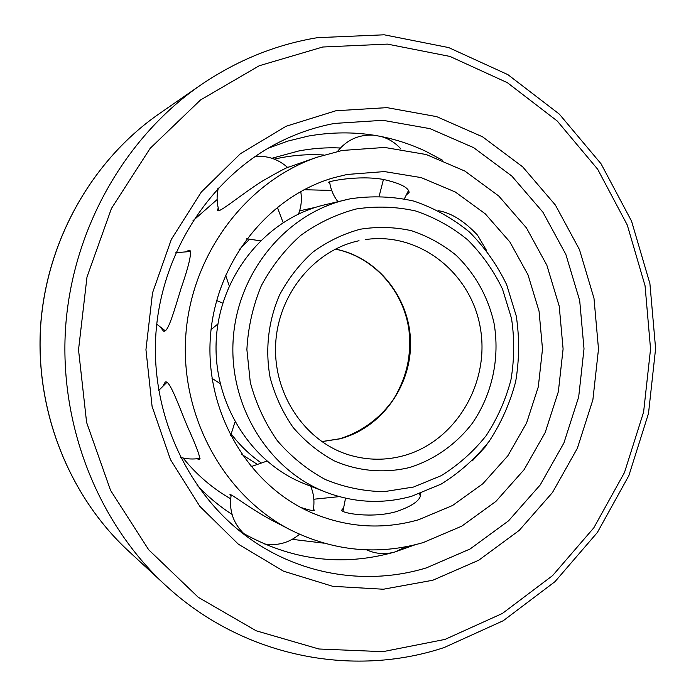 <?xml version="1.0" encoding="UTF-8"?>
<svg xmlns="http://www.w3.org/2000/svg" width="696" height="696" viewBox="0 0 696 696"><rect width="100%" height="100%" fill="white"/><g stroke="black" fill="none" stroke-linecap="round" stroke-linejoin="round"><path stroke-width="1.04" d="M438.489 210.705C451.382 212.967 464.38 221.119 477.508 235.144L486.469 250.36M420.575 493.412L420.68 493.795C420.932 499.963 412.893 505.879 396.555 511.543C372.499 518.659 340.962 513.283 341.719 510.107L343.128 508.463M331.714 190.426L304.013 189.721M418.426 519.808L452.6 505.479L482.841 483.755L507.845 455.802L526.585 422.994L538.295 386.854L542.506 349.009L539.043 311.121L528.029 274.885L509.863 241.938L485.277 213.837L455.28 191.992L421.167 177.602L384.514 171.581L347.104 174.461L333.558 177.784C267.838 196.698 215.551 262.488 210.383 337.021C205.024 411.545 247.55 484.024 309.955 511.986C345.686 527.533 381.852 530.143 418.426 519.808M486.956 444.318L485.26 446.919L472.332 460.865M329.808 183.144L328.39 182.552C327.068 181.412 358.605 174.948 383.548 179.472C400.226 183.283 408.743 187.615 409.109 192.479L406.786 194.558M339.283 496.631L313.835 499.223M313.4 509.263L314.566 510.29C313.931 511.177 309.25 510.185 300.524 507.332M423.133 542.602L461.779 526.15L495.909 501.407L524.088 469.687L545.177 432.555L558.349 391.717L563.099 348.974L559.227 306.188L546.856 265.22L526.437 227.896L498.736 195.985L464.867 171.068L426.274 154.538L384.697 147.448L342.145 150.466L316.784 157.313C246.288 181.673 191.487 254.084 185.806 335.289C180.02 416.478 224.095 495.874 290.476 529.9C333.871 551.302 378.085 555.53 423.133 542.602M230.654 498.797C212.48 488.375 196.62 474.768 183.074 458.003M192.949 220.78L217.126 199.552M287.657 167.501L289.092 166.996C287.7 166.91 278.748 171.634 262.253 181.169C240.494 194.897 218.248 214.046 217.526 210.383L218.222 207.878M186.615 251.282L189.825 250.16C191.87 252.909 188.947 265.663 181.064 288.405C174 311.364 167.919 333.471 163.464 331.096L161.028 327.929M163.273 385.427L165.187 382.147C169.346 379.172 177.758 403.071 187.25 426.117C196.42 446.284 200.544 457.463 199.604 459.656L197.02 458.742M230.985 496.274L229.915 494.725C229.741 492.524 250.891 509.315 273.128 520.93L290.476 529.9M323.866 154.999C309.485 154.12 295.113 155.043 280.766 157.774L274.328 159.14M323.918 543.167L292.285 539.339M232.038 514.396C219.266 506.149 207.565 496.37 196.933 485.06M217.865 188.564L218.3 188.216M271.91 158.27L298.688 150.98C312.574 148.344 326.476 147.352 340.414 147.987M240.842 531.935C290.589 560.384 341.988 567.049 395.041 551.937L415.199 544.75M442.36 160.141L425.3 151.067C388.368 133.884 349.357 128.891 308.267 136.085L287.857 141.088L267.934 148.326M426.474 567.849C369.063 585.44 303.43 576.131 251.369 539.748C188.851 496.387 150.206 415.155 155.939 333.175C161.785 251.213 211.462 176.21 279.453 142.071C297.201 133.18 315.592 126.95 334.628 123.409L382.957 120.312L430.05 128.664L473.645 147.656L511.804 176.036L542.932 212.219L565.848 254.388L579.698 300.602L584.014 348.818L578.68 396.964L563.899 443.004L540.218 484.938L508.541 520.843L470.096 548.987L426.474 567.849M432.799 580.247L478.744 560.219L519.19 530.43L552.485 492.507L577.358 448.294L592.888 399.782L598.499 349.061L593.984 298.271L579.455 249.568L555.408 205.076L522.687 166.857L482.546 136.808L436.627 116.624L386.95 107.636L335.898 110.751L286.108 126.254L240.338 153.746L201.283 192.079L171.364 239.328L152.511 292.903L145.942 349.705L152.085 406.386L170.476 459.621L199.865 506.383L238.337 544.176L283.507 571.181L332.74 586.319L383.357 589.234L432.799 580.247M260.591 462.466C249.533 454.627 239.789 445.214 231.368 434.2M239.102 249.734L249.299 239.528M299.628 210.818L315.601 207.33M256.58 463.884L241.808 454.445M325.345 491.994L304.735 483.868C249.96 462.596 211.801 401.018 216.404 337.447C220.78 273.859 267.212 218.257 324.432 204.894L350.21 198.812C371.777 195.593 393.04 196.368 414.007 201.135C434.33 208.078 452.826 218.396 469.513 232.099C484.79 247.428 497.179 264.985 506.679 284.742L516.284 316.097C519.555 337.969 519.346 359.832 515.658 381.686C510.011 403.088 501.19 422.968 489.184 441.316C475.542 458.403 459.56 472.645 441.238 484.059L411.675 496.265C382.73 504.287 353.951 502.86 325.345 491.994C268.273 469.843 228.41 405.324 233.247 338.639C237.832 271.936 286.361 213.655 345.99 199.752M413.563 487.026L441.212 475.673C458.368 465.024 473.332 451.713 486.113 435.731C497.362 418.557 505.644 399.939 510.934 379.894C514.396 359.423 514.588 338.943 511.517 318.446L502.503 289.084C493.595 270.587 481.989 254.179 467.677 239.85C452.052 227.07 434.748 217.456 415.747 211.01C396.155 206.608 376.292 205.929 356.178 208.991C336.359 214.229 317.881 223.016 300.759 235.37C284.847 249.56 271.718 266.324 261.357 285.647C252.909 306.031 248.089 327.337 246.88 349.566L250.29 382.356C256.024 403.645 265.037 423.107 277.347 440.725C291.267 456.837 307.31 469.791 325.476 479.587C344.433 487.33 363.965 491.35 384.088 491.663L413.563 487.026M277.278 207.182L283.107 222.537M216.587 300.55L222.781 303.151M383.444 179.455L379.19 196.054M445.014 639.407L502.382 613.463L552.615 575.583L593.801 527.846L624.469 472.54L643.6 412.093L650.551 348.983L645.062 285.769L627.27 225.008L597.681 169.25L557.235 121.008L507.349 82.667L449.938 56.428L387.42 44.109L322.744 47.015L259.251 65.746L200.526 99.963L150.153 148.352L111.438 208.487L86.991 276.999L78.526 349.801L86.6 422.411L110.568 490.393L148.683 549.762L198.29 597.316L256.189 630.793L318.881 648.994L382.896 651.665L445.014 639.407M164.987 584.788C97.762 522.557 58.899 424.69 65.642 326.798C72.723 228.932 124.958 137.504 200.257 85.338C236.71 60.439 275.764 44.553 317.428 37.671L384.183 34.8L448.685 47.58L507.915 74.655L559.358 114.144L601.048 163.795L631.55 221.128L649.907 283.594L655.606 348.565L648.507 413.424L628.88 475.585L597.368 532.483L555.008 581.638L503.286 620.71L444.17 647.541C352.289 678.087 242.46 657.024 164.987 584.788L128.264 550.814C68.913 495.83 34.87 410.37 40.733 325.041C46.919 239.737 92.629 159.906 159.123 113.813L200.257 85.338M409.535 467.521C384.453 473.558 358.188 471.314 334.097 460.787C318.594 452.322 304.926 441.194 293.086 427.387C282.62 412.31 274.964 395.685 270.109 377.51C265.028 349.679 268.325 320.856 279.531 295C288.335 278.496 299.515 264.149 313.052 251.978C327.651 241.364 343.415 233.778 360.345 229.21C377.563 226.505 394.58 226.992 411.397 230.68C427.718 236.127 442.613 244.313 456.08 255.241C475.133 273.745 487.757 296.252 493.951 322.744C500.172 357.84 492.202 394.736 472.027 423.681C455.837 444.526 434.173 459.821 409.535 467.521M365.183 239.624C419.288 231.437 471.401 273.05 480.388 328.242C490.045 383.313 455.515 441.716 403.315 455.784C385.558 460.543 367.775 460.352 349.957 455.21C306.457 442.656 273.45 395.78 275.616 345.146C277.565 294.504 314.427 250.029 358.962 240.755L359.04 240.738M321.813 441.638L340.031 438.811C381.617 427.866 411.64 385.749 410.527 341.649C409.666 297.54 377.676 257.242 335.411 249.098M395.128 551.911L406.029 546.76M420.454 496.17L419.331 493.855M366.609 549.857C375.779 553.964 385.184 554.677 394.841 551.989M345.547 498.179L342.937 511.299M288.988 167.031L316.784 157.313M218.344 188.059C216.526 195.611 216.726 203.11 218.935 210.566M246.689 238.789L260.313 240.79M287.726 167.553C278.417 159.245 267.569 155.521 255.162 156.4M298.549 213.994C301.307 206.712 302.029 199.204 300.733 191.487M156.739 324.197L165.213 330.748M211.053 329.626L217.97 323.91M190.782 251.456L175.818 252.726M229.254 285.847L225.556 275.12M180.473 457.342C186.928 459.169 193.462 459.482 200.074 458.299M230.594 435.766L234.978 422.037M166.91 382.374L158.679 390.465M220.11 383.592L211.993 378.293M263.862 543.846C277.191 546.151 289.066 542.958 299.498 534.258M313.165 510.551C314.74 502.173 313.922 494.064 310.703 486.217M231.202 495.013C228.793 510.185 233.064 523.122 244.018 533.815M266.899 461.109L251.03 466.659M400.931 149.005C395.528 142.889 388.899 138.713 381.069 136.477M404.376 198.786L408.535 190.478M373.691 135.154C358.884 134.371 346.834 139.792 337.534 151.415M329.608 181.856C330.644 189.208 333.41 195.82 337.908 201.675M395.415 551.824L397.033 551.336M128.264 550.814C68.808 495.726 34.809 410.292 40.664 325.041C46.849 239.815 92.516 159.993 159.123 113.813M321.743 441.595L339.544 438.802C361.398 432.164 380.381 418.148 393.779 398.878C408.082 374.518 411.171 353.942 409.004 330.443C403.732 290.484 373.334 256.598 335.333 249.142"/></g></svg>

